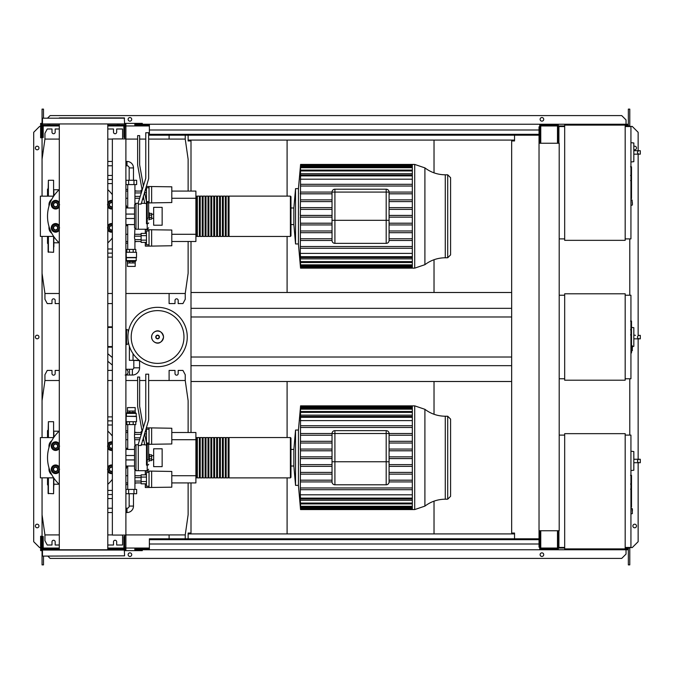 <?xml version="1.0" encoding="UTF-8"?>
<svg xmlns="http://www.w3.org/2000/svg" width="674" height="674" viewBox="0 0 674 674"><rect width="100%" height="100%" fill="white"/><g stroke="black" fill="none" stroke-linecap="round" stroke-linejoin="round"><path stroke-width="1.01" d="M631.513 321.313L631.513 329.173M631.513 321.683L630.94 321.683M630.94 330.336L631.513 330.336L631.513 334.868L630.94 334.81M631.513 332.762L630.94 332.762M630.94 338.306L631.513 338.306L631.513 335.366L630.94 335.366M631.513 338.306L631.513 352.906L630.94 352.906M631.513 350.404L630.94 350.404M631.513 350L630.94 350M631.513 346.857L630.94 346.857M631.513 344.962L630.94 344.962M631.513 344.136L630.94 344.136M631.513 341.701L630.94 341.701M631.513 475.591L631.513 483.452M631.513 475.962L630.94 475.962M630.94 484.614L631.513 484.614L631.513 489.147L630.94 489.088M631.513 487.041L630.94 487.041M630.94 492.584L631.513 492.584L631.513 489.644L630.94 489.644M631.513 492.584L631.513 507.185L630.94 507.185M631.513 504.683L630.94 504.683M631.513 504.278L630.94 504.278M631.513 501.136L630.94 501.136M631.513 499.24L630.94 499.24M631.513 498.415L630.94 498.415M631.513 495.988L630.94 495.988M631.513 167.034L631.513 174.895M631.513 167.405L630.94 167.405M630.94 176.057L631.513 176.057L631.513 180.59L630.94 180.522M631.513 178.484L630.94 178.484M630.94 184.027L631.513 184.027L631.513 181.087L630.94 181.087M631.513 184.027L631.513 198.628L630.94 198.628M631.513 196.126L630.94 196.126M631.513 195.721L630.94 195.721M631.513 192.579L630.94 192.579M631.513 190.683L630.94 190.683M631.513 189.857L630.94 189.857M631.513 187.423L630.94 187.423M153.655 457.713L153.655 466.644L162.148 466.644L162.148 448.783L153.655 448.783L153.655 457.713M148.651 454.259L149.333 454.259L149.333 461.176L148.651 461.176M149.333 454.832L151.633 454.832L151.633 460.595L149.333 460.595M151.633 458.91L149.333 458.91M151.633 456.525L149.333 456.525M134.926 424.586L134.48 436.103L134.926 445.202M127.723 424.586L127.723 449.415M127.723 466.012L127.723 489.408M134.926 470.225L134.926 489.408M134.926 481.051L141.119 481.051M134.926 477.596L141.119 477.596M134.926 434.376L141.119 434.376M134.926 437.839L140.217 437.839M126.426 467.748A1.727 1.727 0 0 1 125.895 468.994A1.727 1.727 0 0 0 126.426 467.748L126.426 466.012M135.196 411.039L135.196 407.585L127.445 407.585L127.445 411.039L135.213 411.039L135.213 412.48L132.938 412.48L132.938 411.039M132.938 412.48L127.437 412.48L126.426 413.406L126.426 416.288L136.224 416.288L136.224 413.406L126.426 413.406M135.196 412.48L136.224 413.406M126.139 416.515L126.139 421.705L136.51 421.705L136.51 416.515L126.426 416.288M135.786 421.705L135.786 424.586L126.855 424.586L126.855 421.705M133.174 421.705L133.174 424.586M129.475 421.705L129.475 424.586M127.437 412.48L127.437 411.039M129.711 412.48L129.711 411.039M135.196 412.539L127.445 412.539M171.803 481.194L171.803 477.453M145.298 483.814L145.298 487.529L171.803 487.184L171.803 471.463L151.633 471.109L151.633 487.529M145.298 474.833L145.298 471.109L149.038 471.109L149.038 487.529M146.452 481.565L141.119 481.565L141.119 474.833L146.452 474.833M146.452 477.074L141.119 477.074M146.452 483.814L141.119 483.814L141.119 481.565M149.038 472.407L146.452 472.407L146.452 486.24L149.038 486.24M149.038 471.109L151.633 471.109M171.803 437.982L171.803 434.233M148.583 444.318L171.803 443.964L171.803 428.251L151.633 427.897L151.633 444.318M146.266 427.897L149.038 427.897L149.038 444.318M141.119 434.89L141.119 431.613L142.121 431.613M146.452 438.353L145.525 438.353M146.452 433.862L144.64 433.862M146.452 431.613L145.129 431.613M146.452 440.602L145.963 440.602M143.907 440.602L142.391 440.602M149.038 429.195L146.452 429.195L146.452 443.02L149.038 443.02M145.298 431.613L145.298 431.082M149.038 427.897L151.633 427.897M133.983 493.73L133.983 489.408L136.645 489.408L136.645 493.73L126.004 493.73L126.004 489.408L128.658 489.408L128.658 493.73M133.983 489.408L128.658 489.408M129.164 506.073L133.486 506.073A6.479 6.479 0 0 1 126.998 512.552L126.998 508.23A2.157 2.157 0 0 0 129.164 506.073L129.164 493.73M133.486 180.27L133.486 167.927A6.479 6.479 0 0 0 126.998 161.448L126.998 165.77A2.157 2.157 0 0 1 129.164 167.927L129.164 180.27M133.814 360.624L133.814 367.827A1.441 1.441 0 0 1 132.374 369.268L129.492 369.268L129.492 375.03L132.374 375.03A7.203 7.203 0 0 0 139.577 367.827L139.577 360.624M125.895 368.99L127.032 369.95A2.881 2.881 0 0 1 125.895 374.938M139.628 360.624L131.944 360.337M127.032 369.95A2.881 2.881 0 0 1 127.378 374.011A2.881 2.881 0 0 0 127.032 369.95M133.039 353.673L133.039 360.337L139.257 360.337M129.374 346.217L129.374 360.337L133.039 360.337M633.821 468.194L633.821 453.787M638.851 462.718C636.989 461.564 636.989 460.418 638.851 459.264L640.3 459.264L640.3 462.718L633.964 462.718M638.851 459.264L633.964 459.264M630.94 470.536L633.821 470.233L633.821 451.538L630.94 451.235M632.38 511.162L632.38 508.853L632.38 511.162M625.177 433.66L625.177 548.897L564.677 548.897L564.677 433.66L625.177 433.66M564.677 547.457L558.914 547.457L558.914 530.75M564.677 435.101L559.201 435.101M625.177 435.101L630.94 435.101L630.94 547.457L625.177 547.457M287.09 477.883L287.09 533.918L434.022 533.918L434.022 501.153M434.022 414.274L434.022 381.509L287.09 381.509L287.09 437.544M188.122 432.506L188.122 400.668L185.24 380.507L185.24 374.744L182.94 370.422L178.18 370.422L178.18 373.59A1.584 1.584 0 0 1 176.596 375.174A1.584 1.584 0 0 1 175.013 373.59L175.013 370.422L169.107 370.422L169.107 380.507M59.295 370.422L55.167 370.422L55.167 373.59A1.584 1.584 0 0 1 53.583 375.174A1.584 1.584 0 0 1 51.991 373.59L51.991 370.422L47.239 370.422L44.939 374.744L44.939 380.507L42.058 400.668L42.058 437.594M112.356 370.422L107.789 370.422M125.895 534.929L185.24 534.929L185.24 538.812M169.107 538.812L169.107 534.929M59.295 545.013L55.167 545.013L55.167 541.837A1.584 1.584 0 0 0 53.583 540.253A1.584 1.584 0 0 0 51.991 541.837L51.991 545.013L47.239 545.013L44.939 540.691L44.939 534.929L59.295 534.929M122.584 535.072L122.584 545.013L116.669 545.013L116.669 541.837A1.584 1.584 0 0 0 115.085 540.253A1.584 1.584 0 0 0 113.502 541.837L113.502 545.013L107.789 545.013M107.789 534.929L112.356 534.929M42.058 477.841L42.058 514.759L44.939 534.929M185.24 534.929L188.122 514.759L188.122 482.921M185.24 380.507L148.651 380.507M145.769 380.507L139.653 380.507M137.639 380.507L125.895 380.507M112.356 380.507L107.789 380.507M59.295 380.507L44.939 380.507M414.712 405.858L424.906 409.312L424.906 506.115L414.712 509.569L414.712 405.858L412.328 405.858L412.328 509.569L300.545 509.569L298.43 485.373L295.549 485.373L293.856 466.012L290.974 466.012L290.974 477.31L290.974 438.125L290.974 466.012M414.712 509.569L412.328 509.569M300.52 406.717L298.43 430.054L295.549 430.054L293.856 449.415L290.974 449.415M332.029 443.02L300.452 443.02L300.537 416.448L412.328 416.448M332.029 450.796L300.461 450.796L300.301 449.069L300.494 441.293L332.029 441.293M332.029 464.63L300.461 464.63L300.301 494.809L412.328 494.809M445.278 499.198L447.704 499.198L447.704 416.229L445.278 416.229L445.278 499.198C437.729 499.266 430.939 501.574 424.906 506.115M447.704 499.198L450.586 496.317L450.586 419.11L447.704 416.229M412.328 481.918L389.075 481.918L389.075 433.517A2.881 2.881 0 0 0 386.194 430.635L334.911 430.635A2.881 2.881 0 0 0 332.029 433.517L332.029 481.918L300.511 481.918L300.301 480.183M332.029 481.918A2.881 2.881 0 0 0 334.911 484.8A2.881 2.881 0 0 1 332.029 481.918A2.881 2.881 0 0 0 334.911 484.8L386.194 484.8A2.881 2.881 0 0 0 389.075 481.918A2.881 2.881 0 0 1 386.194 484.8L386.194 461.749L389.075 461.749M412.328 474.134L389.075 474.134M412.328 472.407L389.075 472.407M332.029 472.407L300.452 472.407L300.494 474.134L332.029 474.134M412.328 466.357L389.075 466.357M332.029 466.357L300.486 466.357L300.301 464.63L300.486 449.069L332.029 449.069M412.328 464.63L389.075 464.63M412.328 458.581L389.075 458.581M332.029 458.581L300.478 458.581M412.328 456.854L389.075 456.854M332.029 456.854L300.478 456.854M412.328 450.796L389.075 450.796M412.328 449.069L389.075 449.069M412.328 441.293L389.075 441.293M412.328 443.02L389.075 443.02M298.43 430.054L298.43 485.373M300.545 509.569L300.334 506.688M412.328 508.112L300.486 508.112L300.545 508.98L300.301 506.688M300.486 508.112L300.419 505.921M412.328 507.143L300.545 507.143L300.301 504.438L300.301 505.921M300.545 507.143L300.52 503.857M412.328 503.925L300.537 503.925L300.301 501.237L300.301 503.857M300.537 503.925L300.301 500.293L412.328 500.293M412.328 498.979L300.537 498.979L300.301 496.233L300.301 500.293M300.537 498.979L300.301 494.809M412.328 487.968L300.427 487.968L300.301 489.695M332.029 435.244L300.436 435.244L300.511 433.517L334.911 433.517L334.911 430.635M412.328 427.468L300.427 427.468L300.52 425.732L412.328 425.732M300.478 406.717L300.537 416.448M412.328 489.695L300.52 489.695M412.328 480.183L389.075 480.183M332.029 480.183L300.436 480.183M412.328 420.618L300.301 420.618M412.328 415.133L300.301 415.133M412.328 433.517L386.194 433.517L386.194 461.749L334.911 461.749L334.911 433.517L386.194 433.517L386.194 430.635M412.328 435.244L389.075 435.244M293.856 449.415L293.856 466.012M295.549 430.054L295.549 485.373M197.339 477.31L196.479 477.31L196.479 477.883L196.479 437.544L195.898 438.125M290.401 477.883L290.401 437.544L229.034 437.544L229.034 477.883L290.401 477.883L290.974 477.31M196.479 477.31L196.479 437.544M228.166 457.713L228.166 437.544L226.152 437.544L226.152 477.883L228.166 477.883L228.166 457.713M225.284 457.713L225.284 437.544L223.271 437.544L223.271 477.883L225.284 477.883L225.284 457.713M222.403 457.713L222.403 437.544L220.39 437.544L220.39 477.883L222.403 477.883L222.403 457.713M219.53 457.713L219.53 437.544L217.508 437.544L217.508 477.883L219.53 477.883L219.53 457.713M216.649 457.713L216.649 437.544L214.627 437.544L214.627 477.883L216.649 477.883L216.649 457.713M213.768 457.713L213.768 437.544L211.746 437.544L211.746 477.883L213.768 477.883L213.768 457.713M210.886 457.713L210.886 437.544L208.864 437.544L208.864 477.883L210.886 477.883L210.886 457.713M208.005 457.713L208.005 437.544L205.983 437.544L205.983 477.883L208.005 477.883L208.005 457.713M205.123 457.713L205.123 437.544L203.101 437.544L203.101 477.883L205.123 477.883L205.123 457.713M202.242 457.713L202.242 437.544L200.22 437.544L200.22 477.883L202.242 477.883L202.242 457.713M199.361 457.713L199.361 437.544L197.339 437.544L197.339 477.883L199.361 477.883L199.361 457.713M171.803 432.506L195.898 432.506L195.898 439.709L171.803 439.709M139.644 439.709L134.926 439.709M127.723 439.709L125.895 439.709M141.119 432.506L134.926 432.506M127.723 432.506L125.895 432.506M195.898 439.709L195.898 482.921L171.803 482.921M141.119 482.921L134.926 482.921M127.723 482.921L125.895 482.921M195.898 475.718L171.803 475.718M141.119 475.718L134.926 475.718M127.723 475.718L125.895 475.718M127.723 448.833L125.895 447.949M126.426 467.234L127.723 466.602M59.16 484.218L53.869 484.218M59.16 431.208L53.869 431.208M53.869 478.119L53.583 493.73L48.107 493.444L48.107 483.073M53.583 437.594L53.583 421.705L48.393 421.705L48.393 437.594M48.107 430.054L47.525 430.635L47.525 437.594M48.107 485.373L47.525 484.8L47.525 477.841M53.869 432.363L53.869 437.308M48.107 485.659L48.107 488.254M53.869 485.659L53.869 483.073M48.393 421.705L48.107 432.363M57.897 446.137A2.308 2.308 0 0 0 55.597 443.837A2.308 2.308 0 0 0 53.288 446.137A2.308 2.308 0 0 0 55.597 448.446A2.308 2.308 0 0 0 57.897 446.137M57.61 446.137A2.014 2.014 0 0 1 55.597 448.151A2.014 2.014 0 0 1 53.575 446.137A2.014 2.014 0 0 1 55.597 444.124A2.014 2.014 0 0 1 57.61 446.137M51.603 446.137L52.597 444.41A3.454 3.454 0 0 0 52.597 447.865L51.603 446.137M53.6 442.683L55.597 442.683A3.454 3.454 0 0 0 52.597 444.41L53.6 442.683M57.593 442.683L58.587 444.41A3.454 3.454 0 0 0 55.597 442.683L57.593 442.683M58.587 444.41L59.582 446.137L58.587 447.865A3.454 3.454 0 0 0 58.587 444.41M58.587 447.865L57.593 449.592L55.597 449.592A3.454 3.454 0 0 0 58.587 447.865M55.597 449.592L53.6 449.592L52.597 447.865A3.454 3.454 0 0 0 55.597 449.592M59.295 448.362A4.322 4.322 0 0 1 51.275 446.137A4.322 4.322 0 0 1 59.295 443.913M57.897 469.289A2.308 2.308 0 0 0 55.597 466.989A2.308 2.308 0 0 0 53.288 469.289A2.308 2.308 0 0 0 55.597 471.598A2.308 2.308 0 0 0 57.897 469.289M57.61 469.289A2.014 2.014 0 0 1 55.597 471.311A2.014 2.014 0 0 1 53.575 469.289A2.014 2.014 0 0 1 55.597 467.276A2.014 2.014 0 0 1 57.61 469.289M51.603 469.289L52.597 467.562A3.454 3.454 0 0 0 52.597 471.016L51.603 469.289M53.6 465.835L55.597 465.835A3.454 3.454 0 0 0 52.597 467.562L53.6 465.835M57.593 465.835L58.587 467.562A3.454 3.454 0 0 0 55.597 465.835L57.593 465.835M58.587 467.562L59.582 469.289L58.587 471.016A3.454 3.454 0 0 0 58.587 467.562M58.587 471.016L57.593 472.752L55.597 472.752A3.454 3.454 0 0 0 58.587 471.016M55.597 472.752L53.6 472.752L52.597 471.016A3.454 3.454 0 0 0 55.597 472.752M59.295 471.514A4.322 4.322 0 0 1 51.275 469.289A4.322 4.322 0 0 1 59.295 467.065M112.356 443.998A2.308 2.308 0 0 0 109.188 446.137A2.308 2.308 0 0 0 112.356 448.277M112.356 447.966A2.014 2.014 0 0 1 109.474 446.137A2.014 2.014 0 0 1 112.356 444.318M107.495 446.137L108.497 444.41A3.454 3.454 0 0 0 108.497 447.865L107.495 446.137M109.491 442.683L111.488 442.683A3.454 3.454 0 0 0 108.497 444.41L109.491 442.683M112.356 442.793A3.454 3.454 0 0 0 111.488 442.683L112.356 442.683M112.356 449.592L111.488 449.592A3.454 3.454 0 0 0 112.356 449.491M111.488 449.592L109.491 449.592L108.497 447.865A3.454 3.454 0 0 0 111.488 449.592M112.356 450.375A4.322 4.322 0 0 1 107.789 448.362M107.789 443.913A4.322 4.322 0 0 1 112.356 441.9M112.356 467.158A2.308 2.308 0 0 0 109.188 469.289A2.308 2.308 0 0 0 112.356 471.429M112.356 471.118A2.014 2.014 0 0 1 109.474 469.289A2.014 2.014 0 0 1 112.356 467.47M107.495 469.289L108.497 467.562A3.454 3.454 0 0 0 108.497 471.016L107.495 469.289M109.491 465.835L111.488 465.835A3.454 3.454 0 0 0 108.497 467.562L109.491 465.835M112.356 465.945A3.454 3.454 0 0 0 111.488 465.835L112.356 465.835M112.356 472.752L111.488 472.752A3.454 3.454 0 0 0 112.356 472.643M111.488 472.752L109.491 472.752L108.497 471.016A3.454 3.454 0 0 0 111.488 472.752M112.356 473.527A4.322 4.322 0 0 1 107.789 471.514M107.789 467.065A4.322 4.322 0 0 1 112.356 465.06M53.676 437.594L40.373 437.594L40.373 477.841L53.676 477.841M144.565 433.475L146.494 443.307L146.494 460.005L148.651 459.457L148.651 444.747L147.21 443.307L147.21 470.679L138.28 470.679L138.28 444.174L145.769 419.675L145.769 374.163L148.651 374.163L148.651 420.104L141.161 445.489L138.28 445.489L138.28 470.679L135.98 470.679L134.539 469.239L134.539 446.188L135.98 444.747L135.98 470.679M138.28 444.747L135.98 444.747M51.797 440.712A6.622 6.622 0 0 0 48.966 446.137L48.966 447.629M125.895 449.415L134.539 449.415L134.539 455.498L125.895 455.498M125.895 459.929L134.539 459.929M134.539 466.012L125.895 466.012M48.966 467.798L48.966 469.289A6.622 6.622 0 0 0 51.797 474.715M112.356 479.324A36.017 36.017 0 0 1 107.789 484.345M59.295 484.345A36.017 36.017 0 0 1 59.295 431.082M107.789 431.082A36.017 36.017 0 0 1 112.356 436.103M146.494 444.907L144.75 444.907L143.309 437.569M142.138 431.562L137.639 406.464L137.639 377.044L139.653 377.044L139.653 406.287L143.393 427.468M148.651 444.747L148.651 459.457M146.494 460.005L146.494 465.153L147.21 465.153A1.441 0.826 0 0 0 148.651 464.327M625.177 295.229L630.94 295.229L630.94 378.771L625.177 378.771M625.177 293.788L625.177 380.212L564.677 380.212L564.677 293.788L625.177 293.788M564.677 378.771L559.201 378.771M564.677 295.229L559.201 295.229M633.821 344.304L633.821 329.906M640.3 338.837L638.851 338.837C636.989 337.682 636.989 336.528 638.851 335.374L640.3 335.374L640.3 338.837L633.964 338.837M638.851 335.374L640.3 335.374M632.38 346.503L633.821 346.352L633.821 327.648L631.513 327.412M632.38 348.239L632.38 345.931L632.38 348.239M128.692 330.226L126.552 329.451L126.552 344.549L125.895 344.583M128.692 343.774L126.552 344.549M128.195 330.226L128.195 332.872M128.195 341.128L128.195 343.774M187.262 337A29.673 29.673 0 0 1 157.581 366.673A29.673 29.673 0 0 1 127.908 337A29.673 29.673 0 0 1 157.581 307.327A29.673 29.673 0 0 1 187.262 337A29.673 29.673 0 0 0 157.581 307.327A29.673 29.673 0 0 0 127.908 337M157.581 310.621A26.379 26.379 0 0 1 183.968 337A26.379 26.379 0 0 1 157.581 363.379A26.379 26.379 0 0 1 131.203 337A26.379 26.379 0 0 1 157.581 310.621M112.356 326.839L107.789 326.839M107.789 347.161L112.356 347.161M133.983 180.27L133.983 184.592L136.645 184.592L136.645 180.27L126.004 180.27L126.004 184.592L128.658 184.592L128.658 180.27M133.983 184.592L128.658 184.592M171.803 236.018L171.803 239.767M145.298 233.398L145.298 229.682L171.803 230.036L171.803 245.749L151.633 246.103L151.633 229.682M145.298 242.387L145.298 246.103L149.038 246.103L149.038 229.682M146.452 235.647L141.119 235.647L141.119 242.387L146.452 242.387M146.452 240.138L141.119 240.138M146.452 233.398L141.119 233.398L141.119 235.647M149.038 244.805L146.452 244.805L146.452 230.98L149.038 230.98M149.038 246.103L151.633 246.103M171.803 192.806L171.803 196.547M146.266 186.471L171.803 186.816L171.803 202.537L151.633 202.891L151.633 186.471M145.298 189.655L145.298 190.186M148.583 202.891L149.038 202.891L149.038 186.471M141.43 192.435L141.119 193.463M146.452 196.926L145.525 196.926M146.452 192.435L144.64 192.435M146.452 199.167L145.963 199.167M143.907 199.167L142.391 199.167M146.452 190.186L145.129 190.186M142.121 190.186L141.119 190.186L141.119 192.435M149.038 201.593L146.452 201.593L146.452 187.76L149.038 187.76M149.038 202.891L151.633 202.891M135.196 262.961L135.196 266.415L127.445 266.415L127.445 262.961L135.213 262.961L135.213 261.52L132.938 261.52L132.938 262.961M135.196 261.52L127.445 261.461L126.426 260.594L126.139 252.295L136.51 252.295L136.51 257.485L126.139 257.485M135.196 261.461L136.224 260.594L126.426 260.594M132.938 261.52L127.445 261.461M136.224 260.594L136.224 257.712L126.426 257.712M135.786 252.295L135.786 249.414L126.855 249.414L126.855 252.295M129.475 252.295L129.475 249.414M133.174 252.295L133.174 249.414M127.437 261.52L127.437 262.961M129.711 261.52L129.711 262.961M125.895 205.006A1.727 1.727 0 0 1 126.426 206.252L126.426 207.988M134.926 249.414L134.926 239.624L141.119 239.624M127.723 249.414L127.723 224.585M127.723 207.988L127.723 184.592M134.926 203.775L134.926 184.592M134.926 239.624L134.48 237.897L134.926 228.798M134.926 192.949L141.119 192.949M134.926 196.404L140.217 196.404M134.926 236.161L141.119 236.161M148.651 219.741L149.333 219.741L149.333 212.824L148.651 212.824M149.333 219.168L151.633 219.168L151.633 215.09L149.333 215.09M151.633 215.09L151.633 213.405L149.333 213.405M151.633 217.475L149.333 217.475M153.655 225.217L153.655 207.356L162.148 207.356L162.148 225.217L153.655 225.217M633.821 159.637L633.821 145.23M638.851 154.161C636.989 153.006 636.989 151.852 638.851 150.706L640.3 150.706L640.3 154.161L633.964 154.161M638.851 150.706L633.964 150.706M630.94 161.979L633.821 161.676L633.821 142.981L630.94 142.677M632.38 202.596L632.38 204.904L632.38 202.596M625.177 125.103L625.177 240.34L564.677 240.34L564.677 125.103L625.177 125.103M564.677 238.899L559.201 238.899M564.677 126.543L558.914 126.543L558.914 143.25M625.177 126.543L630.94 126.543L630.94 238.899L625.177 238.899M112.356 138.928L112.356 535.072L125.895 535.072L125.895 138.928L112.356 138.928M125.895 138.928L125.895 126.687L124.741 126.687M124.741 138.928L124.741 137.488L123.873 137.488L123.873 125.103L107.789 125.103M124.741 547.313L125.895 547.313L125.895 535.072M107.789 548.897L123.873 548.897L123.873 536.512L124.741 536.512L124.741 535.072M287.09 236.456L287.09 292.491L434.022 292.491L434.022 259.726M434.022 172.847L434.022 140.082L287.09 140.082L287.09 196.117M169.107 135.188L169.107 139.071M188.122 191.079L188.122 159.241L185.24 139.071L185.24 135.188M59.295 128.987L55.167 128.987L55.167 132.163A1.584 1.584 0 0 1 53.583 133.747A1.584 1.584 0 0 1 51.991 132.163L51.991 128.987L47.239 128.987L44.939 133.309L44.939 139.071L42.058 159.241L42.058 196.159M122.584 138.928L122.584 128.987L116.669 128.987L116.669 132.163A1.584 1.584 0 0 1 115.085 133.747A1.584 1.584 0 0 1 113.502 132.163L113.502 128.987L107.789 128.987M125.895 293.493L185.24 293.493L185.24 299.256L182.94 303.578L178.18 303.578L178.18 300.41A1.584 1.584 0 0 0 176.596 298.826A1.584 1.584 0 0 0 175.013 300.41L175.013 303.578L169.107 303.578L169.107 293.493M59.295 303.578L55.167 303.578L55.167 300.41A1.584 1.584 0 0 0 53.583 298.826A1.584 1.584 0 0 0 51.991 300.41L51.991 303.578L47.239 303.578L44.939 299.256L44.939 293.493L59.295 293.493M112.356 303.578L107.789 303.578M107.789 293.493L112.356 293.493M42.058 236.406L42.058 273.332L44.939 293.493M185.24 293.493L188.122 273.332L188.122 241.494M185.24 139.071L148.651 139.071M145.769 139.071L139.653 139.071M137.639 139.071L125.895 139.071M112.356 139.071L107.789 139.071M59.295 139.071L44.939 139.071M414.712 164.431L424.906 167.885L424.906 264.688L414.712 268.142L414.712 164.431L412.328 164.431L412.328 268.142L300.545 268.142L298.43 243.946L295.549 243.946L293.856 224.585L290.974 224.585L290.974 235.875L290.974 196.69L290.974 224.585M414.712 268.142L412.328 268.142M300.52 165.29L298.43 188.627L295.549 188.627L293.856 207.988L290.974 207.988M332.029 201.593L300.452 201.593L300.537 175.021L412.328 175.021M332.029 209.37L300.461 209.37L300.301 207.643L300.494 199.866L332.029 199.866M332.029 223.204L300.461 223.204L300.301 253.382L412.328 253.382M445.278 257.771L447.704 257.771L447.704 174.802L445.278 174.802L445.278 257.771C437.729 257.839 430.939 260.139 424.906 264.688M447.704 257.771L450.586 254.89L450.586 177.683L447.704 174.802M412.328 240.483L389.075 240.483L389.075 192.082A2.881 2.881 0 0 0 386.194 189.2L334.911 189.2A2.881 2.881 0 0 0 332.029 192.082L332.029 240.483L300.511 240.483L300.301 238.756M332.029 240.483A2.881 2.881 0 0 0 334.911 243.365A2.881 2.881 0 0 1 332.029 240.483A2.881 2.881 0 0 0 334.911 243.365L386.194 243.365A2.881 2.881 0 0 0 389.075 240.483A2.881 2.881 0 0 1 386.194 243.365L386.194 220.322L389.075 220.322M412.328 232.707L389.075 232.707M412.328 230.98L389.075 230.98M332.029 230.98L300.452 230.98L300.494 232.707L332.029 232.707M412.328 224.931L389.075 224.931M332.029 224.931L300.301 224.931M412.328 223.204L389.075 223.204M332.029 217.146L300.301 217.146L300.486 224.931M412.328 217.146L389.075 217.146M412.328 215.419L389.075 215.419M332.029 215.419L300.301 215.419L300.486 207.643L332.029 207.643M300.478 217.146L300.478 215.419M412.328 209.37L389.075 209.37M412.328 207.643L389.075 207.643M412.328 199.866L389.075 199.866M412.328 201.593L389.075 201.593M298.43 188.627L298.43 243.946M300.545 268.142L300.334 265.253M412.328 266.685L300.486 266.685L300.545 267.544L300.301 265.253M300.486 266.685L300.419 264.494M412.328 265.716L300.545 265.716L300.301 263.003L300.301 264.494M300.545 265.716L300.52 262.43M412.328 262.489L300.537 262.489L300.301 259.802L300.301 262.43M300.537 262.489L300.301 258.867L412.328 258.867M412.328 257.552L300.537 257.552L300.301 254.806L300.301 258.867M300.537 257.552L300.301 253.382M300.301 193.817L300.511 192.082L334.911 192.082L334.911 189.2M412.328 186.032L300.427 186.032L300.52 184.305L412.328 184.305M300.478 165.29L300.537 175.021M412.328 248.268L300.52 248.268M412.328 246.532L300.427 246.532M412.328 238.756L389.075 238.756M332.029 238.756L300.436 238.756M412.328 179.191L300.301 179.191M412.328 173.707L300.301 173.707M412.328 192.082L386.194 192.082L386.194 220.322L334.911 220.322L334.911 192.082L386.194 192.082L386.194 189.2M412.328 193.817L389.075 193.817M332.029 193.817L300.436 193.817M293.856 207.988L293.856 224.585M295.549 188.627L295.549 243.946M197.339 235.875L196.479 235.875L196.479 236.456L196.479 196.117L195.898 196.69M290.401 236.456L290.401 196.117L229.034 196.117L229.034 236.456L290.401 236.456L290.974 235.875M196.479 235.875L196.479 196.117M228.166 216.287L228.166 196.117L226.152 196.117L226.152 236.456L228.166 236.456L228.166 216.287M225.284 216.287L225.284 196.117L223.271 196.117L223.271 236.456L225.284 236.456L225.284 216.287M222.403 216.287L222.403 196.117L220.39 196.117L220.39 236.456L222.403 236.456L222.403 216.287M219.53 216.287L219.53 196.117L217.508 196.117L217.508 236.456L219.53 236.456L219.53 216.287M216.649 216.287L216.649 196.117L214.627 196.117L214.627 236.456L216.649 236.456L216.649 216.287M213.768 216.287L213.768 196.117L211.746 196.117L211.746 236.456L213.768 236.456L213.768 216.287M210.886 216.287L210.886 196.117L208.864 196.117L208.864 236.456L210.886 236.456L210.886 216.287M208.005 216.287L208.005 196.117L205.983 196.117L205.983 236.456L208.005 236.456L208.005 216.287M205.123 216.287L205.123 196.117L203.101 196.117L203.101 236.456L205.123 236.456L205.123 216.287M202.242 216.287L202.242 196.117L200.22 196.117L200.22 236.456L202.242 236.456L202.242 216.287M199.361 216.287L199.361 196.117L197.339 196.117L197.339 236.456L199.361 236.456L199.361 216.287M171.803 191.079L195.898 191.079L195.898 198.282L171.803 198.282M139.644 198.282L134.926 198.282M127.723 198.282L125.895 198.282M141.119 191.079L134.926 191.079M127.723 191.079L125.895 191.079M195.898 198.282L195.898 241.494L171.803 241.494M141.119 241.494L134.926 241.494M127.723 241.494L125.895 241.494M195.898 234.291L171.803 234.291M141.119 234.291L134.926 234.291M127.723 234.291L125.895 234.291M127.723 207.398L126.426 206.766M125.895 226.051L127.723 225.167M59.16 242.792L53.869 242.792M59.16 189.782L53.869 189.782M53.869 236.692L53.583 252.295L48.107 252.009L48.107 241.637M53.583 196.159L53.583 180.27L48.393 180.27L48.393 196.159M48.107 188.627L47.525 189.2L47.525 196.159M48.107 243.946L47.525 243.365L47.525 236.406M53.869 190.927L53.869 195.881M53.869 246.827L53.869 241.637M48.393 180.27L48.107 190.927M57.897 204.711A2.308 2.308 0 0 0 55.597 202.402A2.308 2.308 0 0 0 53.288 204.711A2.308 2.308 0 0 0 55.597 207.011A2.308 2.308 0 0 0 57.897 204.711M57.61 204.711A2.014 2.014 0 0 1 55.597 206.724A2.014 2.014 0 0 1 53.575 204.711A2.014 2.014 0 0 1 55.597 202.689A2.014 2.014 0 0 1 57.61 204.711M51.603 204.711L52.597 202.984A3.454 3.454 0 0 0 52.597 206.438L51.603 204.711M53.6 201.248L55.597 201.248A3.454 3.454 0 0 0 52.597 202.984L53.6 201.248M57.593 201.248L58.587 202.984A3.454 3.454 0 0 0 55.597 201.248L57.593 201.248M58.587 202.984L59.582 204.711L58.587 206.438A3.454 3.454 0 0 0 58.587 202.984M58.587 206.438L57.593 208.165L55.597 208.165A3.454 3.454 0 0 0 58.587 206.438M55.597 208.165L53.6 208.165L52.597 206.438A3.454 3.454 0 0 0 55.597 208.165M59.295 206.935A4.322 4.322 0 0 1 51.275 204.711A4.322 4.322 0 0 1 59.295 202.486M57.897 227.863A2.308 2.308 0 0 0 55.597 225.554A2.308 2.308 0 0 0 53.288 227.863A2.308 2.308 0 0 0 55.597 230.163A2.308 2.308 0 0 0 57.897 227.863M57.61 227.863A2.014 2.014 0 0 1 55.597 229.876A2.014 2.014 0 0 1 53.575 227.863A2.014 2.014 0 0 1 55.597 225.849A2.014 2.014 0 0 1 57.61 227.863M51.603 227.863L52.597 226.135A3.454 3.454 0 0 0 52.597 229.59L51.603 227.863M53.6 224.408L55.597 224.408A3.454 3.454 0 0 0 52.597 226.135L53.6 224.408M57.593 224.408L58.587 226.135A3.454 3.454 0 0 0 55.597 224.408L57.593 224.408M58.587 226.135L59.582 227.863L58.587 229.59A3.454 3.454 0 0 0 58.587 226.135M58.587 229.59L57.593 231.317L55.597 231.317A3.454 3.454 0 0 0 58.587 229.59M55.597 231.317L53.6 231.317L52.597 229.59A3.454 3.454 0 0 0 55.597 231.317M59.295 230.087A4.322 4.322 0 0 1 51.275 227.863A4.322 4.322 0 0 1 59.295 225.638M112.356 202.571A2.308 2.308 0 0 0 109.188 204.711A2.308 2.308 0 0 0 112.356 206.842M112.356 206.53A2.014 2.014 0 0 1 109.474 204.711A2.014 2.014 0 0 1 112.356 202.882M107.495 204.711L108.497 202.984A3.454 3.454 0 0 0 108.497 206.438L107.495 204.711M109.491 201.248L111.488 201.248A3.454 3.454 0 0 0 108.497 202.984L109.491 201.248M112.356 201.358A3.454 3.454 0 0 0 111.488 201.248L112.356 201.248M112.356 208.165L111.488 208.165A3.454 3.454 0 0 0 112.356 208.055M111.488 208.165L109.491 208.165L108.497 206.438A3.454 3.454 0 0 0 111.488 208.165M112.356 208.94A4.322 4.322 0 0 1 107.789 206.935M107.789 202.486A4.322 4.322 0 0 1 112.356 200.473M112.356 225.723A2.308 2.308 0 0 0 109.188 227.863A2.308 2.308 0 0 0 112.356 230.002M112.356 229.682A2.014 2.014 0 0 1 109.474 227.863A2.014 2.014 0 0 1 112.356 226.034M107.495 227.863L108.497 226.135A3.454 3.454 0 0 0 108.497 229.59L107.495 227.863M109.491 224.408L111.488 224.408A3.454 3.454 0 0 0 108.497 226.135L109.491 224.408M112.356 224.509A3.454 3.454 0 0 0 111.488 224.408L112.356 224.408M112.356 231.317L111.488 231.317A3.454 3.454 0 0 0 112.356 231.207M111.488 231.317L109.491 231.317L108.497 229.59A3.454 3.454 0 0 0 111.488 231.317M112.356 232.1A4.322 4.322 0 0 1 107.789 230.087M107.789 225.638A4.322 4.322 0 0 1 112.356 223.625M53.676 196.159L40.373 196.159L40.373 236.406L53.676 236.406M144.565 192.039L146.494 201.88L146.494 218.578L148.651 218.031L148.651 203.321L147.21 201.88L147.21 229.253L138.28 229.253L138.28 202.748L145.769 178.239L145.769 132.736L148.651 132.736L148.651 178.677L141.161 204.062L138.28 204.062L138.28 229.253L135.98 229.253L134.539 227.812L134.539 204.761L135.98 203.321L135.98 229.253M138.28 203.321L135.98 203.321M51.797 199.285A6.622 6.622 0 0 0 48.966 204.711L48.966 206.202M125.895 207.988L134.539 207.988L134.539 214.071L125.895 214.071M125.895 218.502L134.539 218.502M134.539 224.585L125.895 224.585M48.966 226.371L48.966 227.863A6.622 6.622 0 0 0 51.797 233.288M112.356 237.897A36.017 36.017 0 0 1 107.789 242.918M59.295 242.918A36.017 36.017 0 0 1 59.295 189.655M107.789 189.655A36.017 36.017 0 0 1 112.356 194.676M146.494 203.481L144.75 203.481L143.309 196.142M142.138 190.135L137.639 165.037L137.639 135.617L139.653 135.617L139.653 164.86L143.393 186.032M148.651 203.321L148.651 218.031M146.494 218.578L146.494 223.717L147.21 223.717A1.441 0.826 0 0 0 148.651 222.892M107.789 117.899L99.937 117.899L107.789 117.899M93.602 117.899L99.937 117.899M67.139 117.899L72.556 117.899M73.483 549.765L107.789 549.765L107.789 124.235M72.556 549.765L59.295 549.765L59.295 124.235M59.295 117.899L124.311 117.899L124.597 123.949L42.487 123.949L42.487 118.186L124.597 118.186M113.24 117.899L112.314 117.899M124.597 555.814L42.774 556.101L124.597 555.814L124.311 549.765L42.344 549.765L42.344 536.512L43.203 536.512L43.203 548.897L59.295 548.897M42.487 555.814L42.487 550.051L124.597 550.051M42.487 123.949L124.597 123.949M539.031 539.68L149.375 539.68L149.375 538.812L539.031 538.812M539.031 544.002L149.375 544.002L149.375 539.68M149.375 544.002L149.375 549.765L134.825 549.765L134.825 548.897L149.375 548.897M149.375 549.765L554.298 549.765L554.298 548.897M539.899 530.75L539.756 548.897M539.756 549.765L539.756 547.17M125.027 549.765L125.027 547.313M42.487 550.624L40.617 550.624L40.617 536.226L41.476 536.226L41.476 549.765M40.617 547.457L41.476 547.457M124.597 550.624L142.315 550.624L142.315 549.765M125.895 549.765L125.895 547.313M124.741 549.765L124.741 536.512M48.107 549.765L48.107 548.897M49.682 549.765L49.682 548.897M59.295 549.765L54.771 549.765M117.402 549.765L117.402 548.897M118.978 549.765L118.978 548.897M539.031 134.32L149.375 134.32L149.375 135.188L539.031 135.188M539.031 129.998L149.375 129.998L149.375 134.32M149.375 129.998L149.375 124.235L134.825 124.235L134.825 125.103L149.375 125.103M149.375 124.235L554.298 124.235L554.298 125.103M539.899 125.103L558.333 125.103L558.333 142.382L557.474 142.382L557.474 125.962L540.759 125.962L540.759 142.382L539.899 142.382L539.756 125.103M539.756 124.235L539.756 126.83M125.027 124.235L125.027 126.687M42.487 123.376L40.617 123.376L40.617 137.774L41.476 137.774L41.476 124.235M40.617 126.543L41.476 126.543M124.597 123.376L142.315 123.376L142.315 124.235M125.895 124.235L125.895 126.687M48.107 124.235L48.107 125.103L43.203 125.103L43.203 137.488L42.344 137.488L42.344 124.235M124.741 124.235L124.741 137.488M48.107 125.103L59.295 125.103M49.682 124.235L49.682 125.103M117.402 124.235L117.402 125.103M118.978 124.235L118.978 125.103M38.957 148.002A1.803 1.803 0 0 1 37.154 149.805A1.803 1.803 0 0 1 35.36 148.002A1.803 1.803 0 0 1 37.154 146.207A1.803 1.803 0 0 1 38.957 148.002M38.957 525.998A1.803 1.803 0 0 1 37.154 527.793A1.803 1.803 0 0 1 35.36 525.998A1.803 1.803 0 0 1 37.154 524.195A1.803 1.803 0 0 1 38.957 525.998M38.957 337A1.803 1.803 0 0 1 37.154 338.803A1.803 1.803 0 0 1 35.36 337A1.803 1.803 0 0 1 37.154 335.197A1.803 1.803 0 0 1 38.957 337M40.617 547.6L39.606 547.6L33.7 541.694L33.7 132.306L39.606 126.4L40.617 126.4M42.058 547.6L41.476 547.6M41.476 126.4L42.058 126.4M43.498 556.101L43.498 564.888L42.058 564.888L42.058 550.624M42.058 549.765L42.344 548.038M42.058 124.235L42.058 159.241M42.058 273.332L42.058 400.668M42.058 514.759L42.058 548.038M43.498 117.899L43.498 109.112L42.058 109.112L42.058 123.376M188.122 135.188L188.122 140.95L191.003 140.95L191.003 191.079M188.122 538.812L188.122 533.05L191.003 533.05L191.003 482.921M191.003 432.506L191.003 241.494M43.498 548.038L43.498 548.897M43.203 548.038L59.295 548.038M107.789 548.038L123.873 548.038M125.895 548.038L149.375 548.038M43.498 125.962L43.498 125.103M43.203 125.962L59.295 125.962M107.789 125.962L123.873 125.962M125.895 125.962L149.375 125.962M633.964 149.653A1.803 1.803 0 0 0 636.483 148.002A1.803 1.803 0 0 0 633.964 146.351M636.483 525.998A1.803 1.803 0 0 0 634.681 524.195A1.803 1.803 0 0 0 632.878 525.998A1.803 1.803 0 0 0 634.681 527.793A1.803 1.803 0 0 0 636.483 525.998M635.464 335.374A1.803 1.803 0 0 0 633.964 335.349M131.725 554.66A1.803 1.803 0 0 0 129.93 552.857A1.803 1.803 0 0 0 128.127 554.66A1.803 1.803 0 0 0 129.93 556.463A1.803 1.803 0 0 0 131.725 554.66M543.716 554.66A1.803 1.803 0 0 0 541.913 552.857A1.803 1.803 0 0 0 540.11 554.66A1.803 1.803 0 0 0 541.913 556.463A1.803 1.803 0 0 0 543.716 554.66M128.127 119.34A1.803 1.803 0 0 1 129.93 117.537A1.803 1.803 0 0 1 131.725 119.34A1.803 1.803 0 0 1 129.93 121.143A1.803 1.803 0 0 1 128.127 119.34M540.11 119.34A1.803 1.803 0 0 1 541.913 117.537A1.803 1.803 0 0 1 543.716 119.34A1.803 1.803 0 0 1 541.913 121.143A1.803 1.803 0 0 1 540.11 119.34M554.298 124.235L626.036 124.235L626.036 125.962M45.798 548.897L45.798 548.038M539.899 548.897L558.333 548.897L558.333 531.618L557.474 531.618L557.474 548.038L540.759 548.038L540.759 531.618L539.899 531.618M559.201 530.75L559.201 143.25L539.031 143.25L539.031 530.75L559.201 530.75M558.333 530.75L558.333 531.618M558.333 544.289L558.914 544.289M558.333 129.711L558.914 129.711M558.333 142.382L558.333 143.25M539.899 547.17L539.031 547.17L539.031 530.75M539.031 143.25L539.031 126.83L539.899 126.83M539.899 142.382L539.899 143.25M191.003 365.67L511.659 365.67M191.003 381.509L287.09 381.509M434.022 381.509L511.659 381.509M191.003 357.026L511.659 357.026M514.54 538.812L514.54 533.05L511.659 533.05L511.659 140.95L514.54 140.95L514.54 135.188M191.003 292.491L287.09 292.491M434.022 292.491L511.659 292.491M191.003 308.33L511.659 308.33M629.786 547.457L629.786 548.038L625.177 548.038M564.677 548.038L558.333 548.038M628.345 125.962L628.345 109.112L629.786 109.112L629.786 126.543M629.786 238.899L629.786 295.229M629.786 378.771L629.786 435.101M629.786 125.962L625.177 125.962M564.677 125.962L558.333 125.962M188.122 533.918L287.09 533.918M434.022 533.918L514.54 533.918M554.298 549.765L626.036 549.765L626.036 548.038M626.036 548.897L627.477 548.897L627.477 548.038M45.798 125.103L45.798 125.962M188.122 140.082L287.09 140.082M434.022 140.082L514.54 140.082M626.036 125.103L627.477 125.103L627.477 125.962M44.358 125.962L44.358 125.103M628.345 124.235L626.036 124.235L626.036 119.913L621.714 115.591L50.12 115.591L47.82 117.899M628.345 548.038L628.345 564.888L629.786 564.888L629.786 548.038M44.358 548.038L44.358 548.897M628.345 549.765L626.036 549.765L626.036 554.087L621.714 558.409L50.12 558.409L47.82 556.101M629.786 547.6L632.237 547.6L638.143 541.694L638.143 462.718M638.143 459.264L638.143 338.837M638.143 335.374L638.143 154.161M638.143 150.706L638.143 132.306L632.237 126.4L629.786 126.4M191.003 316.974L511.659 316.974M631.513 329.535L630.94 329.535M631.513 327.707L630.94 327.707M631.513 324.472L630.94 324.472M631.513 336.832L630.94 336.832M631.513 338.491L630.94 338.491M631.513 483.822L630.94 483.822M631.513 481.986L630.94 481.986M631.513 478.751L630.94 478.751M631.513 491.11L630.94 491.11M631.513 492.77L630.94 492.77M631.513 175.257L630.94 175.257M631.513 173.429L630.94 173.429M631.513 170.193L630.94 170.193M631.513 182.553L630.94 182.553M631.513 184.213L630.94 184.213M133.486 167.927L129.164 167.927M133.814 367.827L139.577 367.827M132.374 369.268L132.374 375.03M128.052 372.149A2.881 2.881 0 0 1 127.378 374.011M630.94 508.567L632.086 508.567L632.38 513.462M332.029 461.749L334.911 461.749L334.911 484.8M412.328 417.316L300.52 417.316M412.328 409.152L300.494 409.152M412.328 407.315L300.486 407.315M412.328 412.37L300.511 412.37M412.328 506.275L300.494 506.275M412.328 503.057L300.511 503.057M412.328 498.12L300.52 498.12M107.789 425.008L112.356 425.008M112.356 420.888L107.789 420.888M107.789 494.539L112.356 494.539M112.356 490.428L107.789 490.428M53.583 477.841L53.583 493.73M48.393 477.841L48.393 493.73M631.513 345.644L632.086 345.644L632.38 350.539M163.521 337A5.94 5.94 0 0 1 157.581 342.94A5.94 5.94 0 0 1 151.642 337A5.94 5.94 0 0 1 157.581 331.06A5.94 5.94 0 0 1 163.521 337M159.418 337A1.837 1.837 0 0 1 157.581 338.837A1.837 1.837 0 0 1 155.753 337A1.837 1.837 0 0 1 157.581 335.163A1.837 1.837 0 0 1 159.418 337M159.106 337A1.525 1.525 0 0 1 157.581 338.525A1.525 1.525 0 0 1 156.056 337A1.525 1.525 0 0 1 157.581 335.475A1.525 1.525 0 0 1 159.106 337M107.789 327.412L112.356 327.412M112.356 346.588L107.789 346.588M630.94 200.01L632.086 200.01L632.38 204.904M332.029 220.322L334.911 220.322L334.911 243.365M412.328 175.88L300.52 175.88M412.328 167.725L300.494 167.725M412.328 165.888L300.486 165.888M412.328 170.943L300.511 170.943M412.328 264.848L300.494 264.848M412.328 261.63L300.511 261.63M412.328 256.684L300.52 256.684M107.789 183.572L112.356 183.572M112.356 179.461L107.789 179.461M107.789 253.112L112.356 253.112M112.356 248.992L107.789 248.992M53.583 236.406L53.583 252.295M48.393 236.406L48.393 252.295M630.544 321.094L631.513 321.094M630.544 329.763L631.513 329.763M630.544 334.868L631.513 334.868M630.544 475.372L631.513 475.372M630.544 484.042L631.513 484.042M630.544 489.147L631.513 489.147M630.544 166.815L631.513 166.815M630.544 175.484L631.513 175.484M630.544 180.59L631.513 180.59M151.633 459.735L153.655 459.735M153.655 455.7L151.633 455.7M107.789 508.23L112.356 508.23M125.895 508.23L126.998 508.23M133.486 506.073L133.486 493.73M107.789 512.552L112.356 512.552M125.895 512.552L126.998 512.552M126.998 161.448L125.895 161.448M112.356 161.448L107.789 161.448M107.789 165.77L112.356 165.77M125.895 165.77L126.998 165.77M129.492 369.268L126.223 369.268M112.356 357.557L107.789 353.698M112.356 365.097L107.789 361.239M129.492 375.03L125.17 375.03M630.94 513.748L632.086 513.748M424.906 409.312C430.939 413.861 437.729 416.161 445.278 416.229M300.545 408.284L412.328 408.284M300.545 406.456L412.328 406.456M300.537 411.511L412.328 411.511M412.328 405.858L300.545 405.858M412.328 508.98L300.545 508.98M196.479 477.883L195.898 477.31M200.22 477.31L199.361 477.31M203.101 477.31L202.242 477.31M205.983 477.31L205.123 477.31M208.864 477.31L208.005 477.31M211.746 477.31L210.886 477.31M214.627 477.31L213.768 477.31M217.508 477.31L216.649 477.31M220.39 477.31L219.53 477.31M223.271 477.31L222.403 477.31M226.152 477.31L225.284 477.31M229.034 477.31L228.166 477.31M229.034 438.125L228.166 438.125M226.152 438.125L225.284 438.125M223.271 438.125L222.403 438.125M220.39 438.125L219.53 438.125M217.508 438.125L216.649 438.125M214.627 438.125L213.768 438.125M211.746 438.125L210.886 438.125M208.864 438.125L208.005 438.125M205.983 438.125L205.123 438.125M203.101 438.125L202.242 438.125M200.22 438.125L199.361 438.125M197.339 438.125L196.479 438.125M290.401 437.544L290.974 438.125M136.839 482.921L134.926 483.241M127.723 484.446L125.895 484.749M136.839 432.506L134.926 432.186M127.723 430.989L125.895 430.678M107.789 498.541L112.356 498.541M107.789 416.886L112.356 416.886M141.161 444.747L144.716 444.747M147.21 470.679L148.651 469.239M147.21 443.307L146.494 443.307M631.513 350.825L632.086 350.825M126.552 329.451L125.895 329.418M151.591 337C151.313 342.122 160.623 347.835 163.571 337C160.623 326.165 151.313 331.878 151.591 337M153.655 218.3L151.633 218.3M153.655 214.265L151.633 214.265M630.94 205.191L632.086 205.191M424.906 167.885C430.939 172.426 437.729 174.734 445.278 174.802M300.545 166.857L412.328 166.857M300.545 165.02L412.328 165.02M300.537 170.075L412.328 170.075M412.328 164.431L300.545 164.431M412.328 267.544L300.545 267.544M196.479 236.456L195.898 235.875M200.22 235.875L199.361 235.875M203.101 235.875L202.242 235.875M205.983 235.875L205.123 235.875M208.864 235.875L208.005 235.875M211.746 235.875L210.886 235.875M214.627 235.875L213.768 235.875M217.508 235.875L216.649 235.875M220.39 235.875L219.53 235.875M223.271 235.875L222.403 235.875M226.152 235.875L225.284 235.875M229.034 235.875L228.166 235.875M229.034 196.69L228.166 196.69M226.152 196.69L225.284 196.69M223.271 196.69L222.403 196.69M220.39 196.69L219.53 196.69M217.508 196.69L216.649 196.69M214.627 196.69L213.768 196.69M211.746 196.69L210.886 196.69M208.864 196.69L208.005 196.69M205.983 196.69L205.123 196.69M203.101 196.69L202.242 196.69M200.22 196.69L199.361 196.69M197.339 196.69L196.479 196.69M290.401 196.117L290.974 196.69M136.839 241.494L134.926 241.814M127.723 243.011L125.895 243.322M136.839 191.079L134.926 190.759M127.723 189.554L125.895 189.251M107.789 257.114L112.356 257.114M107.789 175.459L112.356 175.459M141.161 203.321L144.716 203.321M147.21 229.253L148.651 227.812M147.21 201.88L146.494 201.88"/></g></svg>
